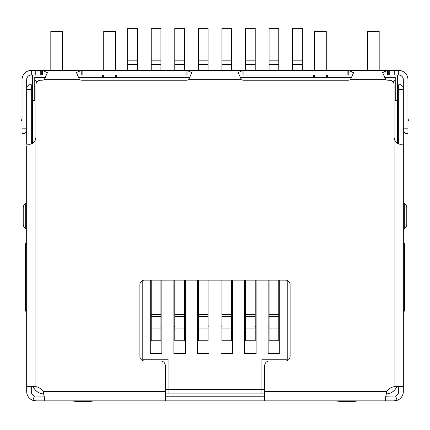 <?xml version="1.0" encoding="UTF-8"?>
<svg xmlns="http://www.w3.org/2000/svg" width="430" height="430" viewBox="0 0 430 430"><rect width="100%" height="100%" fill="white"/><g stroke="black" fill="none" stroke-linecap="round" stroke-linejoin="round"><path stroke-width="0.64" d="M165.319 393.912L168.092 393.912L168.092 359.254L142.212 359.254L142.212 280.742M287.788 280.742L287.788 359.254L261.908 359.254L261.908 393.912L264.681 393.912M37.066 81.958L34.755 79.647L34.755 100.443L32.449 100.443L32.449 143.314M392.934 81.958L395.245 79.647L395.245 77.335L384.485 77.335M351.74 77.335L240.058 77.335M189.985 77.335L78.303 77.335M45.559 77.335L34.755 77.335L34.755 79.647M397.551 143.314L397.551 100.443L395.245 100.443L395.245 79.647M396.729 386.651A11.556 11.556 0 0 1 386.204 393.912M43.994 393.912A11.556 11.556 0 0 1 33.271 386.651M32.449 100.443L32.449 75.024M397.551 75.024L397.551 100.443M261.908 393.912L168.092 393.912M26.671 313.035L25.515 310.723L25.515 243.713L26.671 243.713M44.349 70.402L42.602 70.402L47.413 72.724L44.236 79.647A5.778 5.778 0 0 1 41.688 80.238L40.533 80.238A4.622 4.622 0 0 0 35.91 84.86L35.91 137.433C35.083 142.072 32.718 144.356 28.815 144.286L26.859 144.12L30.1 144.157M385.651 70.402L387.398 70.402L387.398 75.024L398.707 75.024A4.622 4.622 0 0 1 403.329 79.647L403.329 131.145L405.64 133.456L407.952 133.456L407.952 128.839L403.329 128.839M313.669 77.335L313.669 75.599L313.094 75.024M187.028 70.402L242.971 70.402L242.971 75.024L348.784 75.024L348.784 70.402L353.594 72.724L350.418 79.647A5.778 5.778 0 0 1 347.87 80.238L243.885 80.238A5.778 5.778 0 0 1 241.337 79.647L238.193 72.579L242.971 70.402L187.028 70.402L191.839 72.724L188.662 79.647A5.778 5.778 0 0 1 186.115 80.238L82.13 80.238A5.778 5.778 0 0 1 79.582 79.647L76.438 72.579L81.216 70.402L81.216 75.024L187.028 75.024L187.028 70.402L82.13 70.402L82.13 75.024M116.906 75.024L116.331 75.599L116.331 77.335M403.329 313.035L404.485 310.723L404.485 243.713L403.329 243.713M264.681 389.295L165.319 389.295M268.148 280.123L268.148 353.476L279.704 353.476L279.704 280.123M244.579 280.123L244.579 353.476L256.135 353.476L256.135 280.123M221.009 280.123L221.009 353.476L232.56 353.476L232.56 280.123M197.44 280.123L197.44 353.476L208.991 353.476L208.991 280.123M173.865 280.123L173.865 353.476L185.421 353.476L185.421 280.123M150.296 280.123L150.296 353.476L161.852 353.476L161.852 280.123M116.331 75.599L114.595 77.335M315.405 77.335L313.669 75.599M279.704 353.476L268.148 353.476M256.135 353.476L244.579 353.476M232.56 353.476L221.009 353.476M208.991 353.476L197.44 353.476M185.421 353.476L173.865 353.476M161.852 353.476L150.296 353.476M101.888 75.024L102.464 75.599L102.464 77.335M328.112 75.024L325.806 77.335M327.536 77.335L327.536 75.599M104.194 77.335L102.464 75.599M127.651 69.982L127.651 28.369L137.358 28.369L137.358 69.982L127.651 69.982L127.651 70.402M137.358 70.402L137.358 69.982M150.296 325.768A1.156 1.156 0 0 1 151.22 326.902M151.22 328.058L151.22 340.764L160.927 340.764L160.927 316.502L151.22 316.502L151.22 328.058L160.927 328.058M151.22 316.502L151.22 314.62L160.927 314.62L160.927 280.123M151.22 280.123L151.22 314.62M160.927 314.62L160.927 316.502M160.927 326.902A1.156 1.156 0 0 1 161.852 325.768M151.22 69.982L151.22 28.369L160.927 28.369L160.927 69.982L151.22 69.982L151.22 70.402M160.927 70.402L160.927 69.982M173.865 325.768A1.156 1.156 0 0 1 174.79 326.902M174.79 328.058L174.79 340.764L184.497 340.764L184.497 316.502L174.79 316.502L174.79 328.058L184.497 328.058M174.79 316.502L174.79 314.62L184.497 314.62L184.497 280.123M174.79 280.123L174.79 314.62M184.497 314.62L184.497 316.502M184.497 326.902A1.156 1.156 0 0 1 185.421 325.768M174.79 69.982L174.79 28.369L184.497 28.369L184.497 69.982L174.79 69.982L174.79 70.402M184.497 70.402L184.497 69.982M197.44 325.768A1.156 1.156 0 0 1 198.364 326.902M198.364 328.058L198.364 340.764L208.066 340.764L208.066 316.502L198.364 316.502L198.364 328.058L208.066 328.058M198.364 316.502L198.364 314.62L208.066 314.62L208.066 280.123M198.364 280.123L198.364 314.62M208.066 314.62L208.066 316.502M208.066 326.902A1.156 1.156 0 0 1 208.991 325.768M198.364 69.982L198.364 28.369L208.066 28.369L208.066 69.982L198.364 69.982L198.364 70.402M208.066 70.402L208.066 69.982M221.009 325.768A1.156 1.156 0 0 1 221.934 326.902M221.934 328.058L221.934 340.764L231.636 340.764L231.636 316.502L221.934 316.502L221.934 328.058L231.636 328.058M221.934 316.502L221.934 314.62L231.636 314.62L231.636 280.123M221.934 280.123L221.934 314.62M231.636 314.62L231.636 316.502M231.636 326.902A1.156 1.156 0 0 1 232.56 325.768M221.934 69.982L221.934 28.369L231.636 28.369L231.636 69.982L221.934 69.982L221.934 70.402M231.636 70.402L231.636 69.982M244.579 325.768A1.156 1.156 0 0 1 245.503 326.902M245.503 328.058L245.503 340.764L255.21 340.764L255.21 316.502L245.503 316.502L245.503 328.058L255.21 328.058M245.503 316.502L245.503 314.62L255.21 314.62L255.21 280.123M245.503 280.123L245.503 314.62M255.21 314.62L255.21 316.502M255.21 326.902A1.156 1.156 0 0 1 256.135 325.768M245.503 69.982L245.503 28.369L255.21 28.369L255.21 69.982L245.503 69.982L245.503 70.402M255.21 70.402L255.21 69.982M268.148 325.768A1.156 1.156 0 0 1 269.072 326.902M269.072 328.058L269.072 340.764L278.78 340.764L278.78 316.502L269.072 316.502L269.072 328.058L278.78 328.058M269.072 316.502L269.072 314.62L278.78 314.62L278.78 280.123M269.072 280.123L269.072 314.62M278.78 314.62L278.78 316.502M278.78 326.902A1.156 1.156 0 0 1 279.704 325.768M269.072 69.982L269.072 28.369L278.78 28.369L278.78 69.982L269.072 69.982L269.072 70.402M278.78 70.402L278.78 69.982M292.642 69.982L292.642 28.369L302.349 28.369L302.349 69.982L292.642 69.982L292.642 70.402M302.349 70.402L302.349 69.982M403.318 386.479L403.318 391.601A9.245 9.245 0 0 1 397.116 400.33L394.073 400.846L385.764 400.846L385.215 399.841L386.758 391.601A11.556 11.556 0 0 1 394.09 386.651L403.163 386.651L403.329 386.301L403.329 144.437M398.696 89.365L403.318 89.365L403.318 87.053L401.007 84.742L398.696 84.742L398.696 143.84M403.318 89.365L403.318 144.378M35.91 137.433L35.91 386.651L26.671 386.651L26.671 146.082M399.9 144.157L403.141 144.12L401.185 144.286C397.293 144.367 394.923 142.083 394.09 137.433L394.09 84.86A4.622 4.622 0 0 0 389.467 80.238L388.312 80.238A5.778 5.778 0 0 1 385.764 79.647L382.619 72.579L387.398 70.402L242.971 70.402M35.91 386.651A11.556 11.556 0 0 1 43.242 391.601L44.526 398.906L44.236 400.846L165.319 400.846L165.319 365.624A4.622 4.622 0 0 0 160.696 361.001L144.523 361.001A4.622 4.622 0 0 1 139.9 356.379L139.9 284.741A4.622 4.622 0 0 1 144.523 280.123L285.477 280.123A4.622 4.622 0 0 1 290.099 284.741L290.099 356.379A4.622 4.622 0 0 1 285.477 361.001L269.304 361.001A4.622 4.622 0 0 0 264.681 365.624L264.681 400.846L385.764 400.846L385.715 396.223M394.09 137.315C394.525 141.599 396.885 143.91 401.174 144.249L401.185 144.286M35.91 137.315C35.48 141.594 33.121 143.905 28.826 144.249L28.815 144.286M26.671 128.839L22.048 128.839L22.048 133.456L24.36 133.456L26.671 131.145L26.671 79.647A4.622 4.622 0 0 1 31.293 75.024L42.602 75.024L42.602 70.402L82.13 70.402M40.243 75.024L40.243 70.402L42.602 70.402M387.398 70.402L389.757 70.402L389.757 75.024M40.243 70.402L35.765 70.402L35.765 75.024M394.235 75.024L394.235 70.402L389.757 70.402M22.048 128.839L22.048 79.647A9.245 9.245 0 0 1 31.293 70.402L35.765 70.402M394.235 70.402L398.707 70.402A9.245 9.245 0 0 1 407.952 79.647L407.952 128.839M44.365 396.148L34.405 395.965L32.884 400.33A9.245 9.245 0 0 1 26.681 391.601L26.681 386.651M35.926 396.223L35.926 400.846L44.236 400.846L44.236 396.223M403.318 118.524L403.329 121.905M398.696 386.651L398.696 391.601A4.622 4.622 0 0 1 395.595 395.965L385.764 396.223M394.073 396.223L394.073 400.846M264.681 400.846L165.319 400.846M264.681 396.223L165.319 396.223M22.048 118.105L21.5 120.685L22.048 120.803L21.5 120.685M407.952 120.803L408.5 120.685L407.952 118.105M35.926 400.846L32.884 400.33M395.595 395.965L397.116 400.33M34.405 395.965A4.622 4.622 0 0 1 31.304 391.601L31.304 386.651M26.681 144.27L26.681 87.053L28.993 84.742L31.304 84.742L31.304 143.84M26.671 94.175L26.681 95.809M398.696 120.303L398.696 124.028M403.318 95.809L403.329 96.175M403.329 230.464A2.311 2.311 0 0 1 404.308 228.825A5.778 5.778 0 0 0 406.78 224.084L406.78 207.91A5.778 5.778 0 0 0 404.308 203.17A2.311 2.311 0 0 1 403.329 201.53M26.671 201.53A2.311 2.311 0 0 1 25.692 203.17A5.778 5.778 0 0 0 23.22 207.91L23.22 224.084A5.778 5.778 0 0 0 25.692 228.825A2.311 2.311 0 0 1 26.671 230.464M71.036 400.846A92.434 92.434 0 0 0 95.068 400.846M103.737 70.402L103.737 31.385L115.288 31.385L115.288 70.402M115.288 75.024L115.288 76.642M103.737 76.873L103.737 75.024M50.815 70.402L50.815 31.385L62.371 31.385L62.371 70.402M334.932 400.846A92.434 92.434 0 0 0 358.964 400.846M367.629 70.402L367.629 31.385L379.185 31.385L379.185 70.402M314.712 70.402L314.712 31.385L326.262 31.385L326.262 70.402M326.262 75.024L326.262 76.873M314.712 76.642L314.712 75.024M127.651 64.645L137.358 64.645M127.651 60.818L137.358 60.818M151.22 64.645L160.927 64.645M151.22 60.818L160.927 60.818M174.79 64.645L184.497 64.645M174.79 60.818L184.497 60.818M198.364 64.645L208.066 64.645M198.364 60.818L208.066 60.818M221.934 64.645L231.636 64.645M221.934 60.818L231.636 60.818M245.503 64.645L255.21 64.645M245.503 60.818L255.21 60.818M269.072 64.645L278.78 64.645M269.072 60.818L278.78 60.818M292.642 64.645L302.349 64.645M292.642 60.818L302.349 60.818M394.09 386.651L394.09 137.433M79.582 79.647L44.236 79.647M43.242 391.601L165.319 391.601M264.681 391.601L386.758 391.601M385.764 79.647L350.418 79.647M241.337 79.647L188.662 79.647M41.688 75.024L41.688 70.402M186.115 75.024L186.115 70.402M243.885 75.024L243.885 70.402M347.87 75.024L347.87 70.402M388.312 75.024L388.312 70.402M31.293 75.024L31.293 70.402M398.707 70.402L398.707 75.024M26.681 89.365L31.304 89.365M406.78 224.084A5.778 5.778 0 0 1 404.308 228.825L404.308 203.17A5.778 5.778 0 0 1 406.78 207.91M23.22 207.91A5.778 5.778 0 0 1 25.692 203.17L25.692 228.825A5.778 5.778 0 0 1 23.22 224.084M30.132 144.152L26.827 144.114M399.868 144.152L403.173 144.114"/></g></svg>
